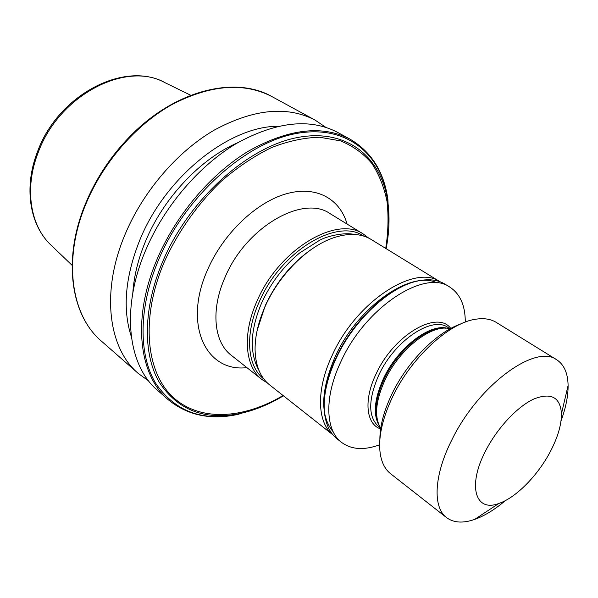 <?xml version="1.0" encoding="UTF-8"?>
<svg xmlns="http://www.w3.org/2000/svg" width="598" height="598" viewBox="0 0 598 598"><rect width="100%" height="100%" fill="white"/><g stroke="black" fill="none" stroke-linecap="round" stroke-linejoin="round"><path stroke-width="0.9" d="M257.2 330.171L265.325 305.406C277.33 279.991 294.052 260.414 315.49 246.668M333.041 434.955L269.578 384.865C260.309 377.428 255.481 365.684 255.077 349.628C255.002 336.098 258.388 321.619 265.243 306.198C279.087 274.916 307.379 246.735 333.019 237.967C348.223 232.809 360.915 233.295 371.096 239.424L440.001 281.725M333.034 434.948C317.037 422.659 315.856 389.552 332.383 354.913C356.408 301.422 414.87 263.778 439.986 281.725M333.206 431.838C319.863 415.737 320.603 390.524 335.411 356.206C357.828 306.527 411.289 269.735 437.123 282.951M324.632 397.027C325.828 384.551 329.7 371.291 336.248 357.26C350.406 326.777 377.069 298.275 401.497 286.913M379.633 444.785C364.152 450.481 351.437 449.674 341.495 442.348L337.055 438.835C330.089 433.296 325.91 424.692 324.505 413.031C322.898 396.975 326.837 378.631 336.323 358C353.47 320.775 388.76 287.533 416.47 281.277C427.906 278.571 437.422 279.528 445.024 284.155L449.846 287.115C460.154 293.924 465.296 305.571 465.289 322.075M341.495 442.348C325.245 430.239 324.094 396.691 341.017 361.409C365.595 306.998 424.939 268.681 449.846 287.115M380.724 428.34L380.238 427.563C374.139 416.201 375.776 400.249 385.157 379.708C399.516 349 431.405 324.176 449.33 328.579L450.227 328.765M379.865 439.523C379.887 425.925 383.953 410.669 392.049 393.753C407.32 361.82 436.652 332.286 460.43 324.109M505.407 500.586C494.755 509.608 484.485 515.895 474.603 519.43C462.979 523.459 453.635 522.854 446.579 517.621L390.636 473.758C385.418 469.654 382.025 463.398 380.448 454.996C377.809 438.917 381.898 419.437 392.714 396.564C411.177 357.739 448.754 323.189 475.148 319.317C483.58 317.897 490.622 318.928 496.273 322.412L556.738 359.794C564.086 364.616 567.876 373.182 568.1 385.478C568.19 395.973 565.828 407.776 561.029 420.895M446.579 517.621C432.518 507.366 433.894 475.006 452.043 439.515C478.594 384.948 535.703 343.521 556.738 359.794M550.377 451.512C537.901 475.417 515.947 497.783 498.852 503.456C475.41 512.583 467.075 485.987 485.748 450.593C497.364 427.936 517.434 406.543 533.812 399.015C551.087 392.258 560.304 397.169 561.462 413.749C561.5 424.677 557.807 437.265 550.377 451.512M267.433 383.012L261.954 379.521C244.874 366.701 242.018 333.938 257.237 300.607C279.146 249.157 336.988 215.011 363.449 234.117L368.615 238.049M263.815 378.983C247.153 366.312 244.455 334.185 259.382 301.527C280.888 251.108 337.519 217.493 363.584 236.046M148.678 380.971L138.258 373.429C108.582 348.612 100.673 292.25 124.885 234.872C142.862 191.607 177.255 151.593 214.428 130.005C253.679 108.926 287.234 105.629 315.079 120.101L325.746 127.284M131.306 336.599C122.351 308.979 125.161 276.844 139.753 240.202C165.205 176.948 229.408 126.021 278.107 126.283M132.816 293.013C133.915 276.283 138.16 259.039 145.538 241.293C163.381 198.05 200.502 158.784 237.712 142.72M157.468 390.277C127.994 365.662 120.624 308.83 145.568 250.487C164.099 206.504 199.082 165.601 236.614 143.371C276.224 121.641 309.861 117.956 337.519 132.33L350.009 139.14C322.464 124.833 288.797 128.727 248.992 150.823C211.273 173.42 175.954 214.817 157.117 259.203C131.762 318.084 138.818 375.17 168.165 399.651L157.468 390.277M380.634 428.96C365.991 424.132 363.42 399.703 376.306 373.488C394.097 334.641 437.459 309.742 450.78 328.466M380.537 428.048L378.758 426.71C367.987 416.948 368.039 399.651 378.915 374.811C394.815 340.359 432.354 315.557 448.014 327.487L449.883 328.691M379.289 425.798C372.823 414.706 374.281 398.844 383.654 378.198C397.917 347.64 429.85 323.212 447.341 328.295M378.654 424.333C373.698 413.016 375.596 397.834 384.35 378.803C397.991 349.681 427.817 325.596 445.757 328.205M261.954 379.521L231.254 355.279C213.92 342.235 210.481 309.831 225.065 277.255C245.987 226.971 303.156 194.365 330.103 213.658L363.449 234.117M347.094 224.078C339.881 198.536 315.879 185.171 285.814 193.931C255.809 202.617 223.144 233.863 207.588 269.758C182.711 324.938 206.175 372.614 246.899 367.628M138.258 373.429L101.443 341.152C71.461 316.006 62.588 260.616 85.432 205.092C102.393 163.217 135.626 124.877 172.075 104.501C210.608 84.647 243.947 82.038 272.083 96.674C235.799 75.767 176.395 89.55 131.463 134.924C113.672 152.767 99.47 173.114 88.855 195.965L85.125 204.598M261.774 406.73L238.071 414.362C202.027 421.74 174.444 411.192 155.308 382.713C138.467 354.061 138.527 307.245 158.5 259.966C184.999 196.892 244.649 143.296 295.397 133.683C346.347 123.793 381.748 154.06 387.915 199.68L388.924 224.564M168.165 399.651C187.503 415.423 210.802 420.327 238.071 414.362L240.366 413.45C254.823 410.25 269.175 404.368 283.437 395.809C269.152 404.39 254.793 410.273 240.366 413.45C204.957 420.678 177.92 410.28 159.24 382.257C142.802 354.083 142.989 308.127 162.634 261.737C188.699 199.859 247.161 147.213 296.959 137.622C346.952 127.763 381.771 157.319 387.855 202.146C389.844 216.79 389.276 232.293 386.144 248.663C389.261 232.33 389.829 216.82 387.855 202.146L387.915 199.68C384.118 172.03 371.478 151.847 350.009 139.14M283.063 395.51C243.319 419.123 199.717 421.964 172.777 396.982C145.987 372.091 140.418 318.158 164.166 262.223C177.681 232.211 197.557 204.015 221.223 181.284C237.503 167.261 254.195 156.056 271.298 147.669C288.236 141.068 304.352 137.592 319.631 137.248L340.456 140.851C352.872 145.927 363.315 153.439 371.799 163.374C379.057 174.467 384.133 187.152 387.026 201.436C388.685 216.364 388.252 232.024 385.732 248.409M37.652 151.309C23.427 187.159 29.519 225.424 51.428 245.494C30.289 226.298 23.927 188.355 38.332 152.154C59.18 94.918 126.47 60.6 165.048 82.711L190.814 95.291M498.852 503.456L474.603 519.43M261.879 302.386C250.121 329.999 249.179 352.76 259.054 370.663M101.443 341.152C71.057 315.565 62.349 260.01 85.088 204.68M51.428 245.494L72.119 265.34M37.711 151.159C58.395 94.723 124.75 60.248 165.048 82.711M315.079 120.101L272.083 96.674M85.118 204.606L88.855 195.965M261.976 302.177C271.051 282.675 283.594 266.282 299.591 252.991L319.915 240.067C328.399 235.634 345.465 232.196 354.128 234.446M561.462 413.749L568.1 385.478"/></g></svg>
